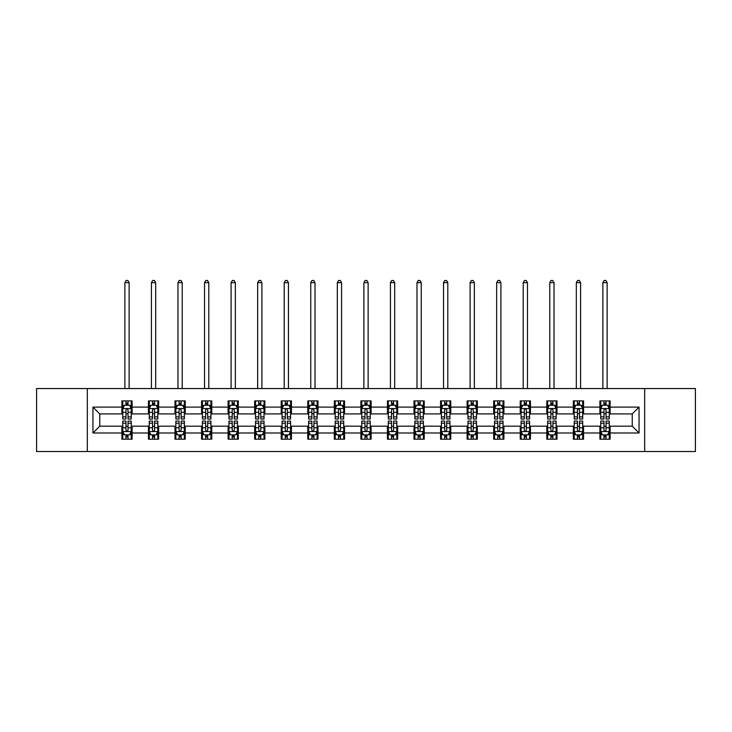 <?xml version="1.0" encoding="UTF-8"?>
<svg xmlns="http://www.w3.org/2000/svg" width="732" height="732" viewBox="0 0 732 732"><rect width="100%" height="100%" fill="white"/><g stroke="black" fill="none" stroke-linecap="round" stroke-linejoin="round"><path stroke-width="1.1" d="M644.672 451.543L695.4 451.543L695.4 388.555L644.672 388.555L644.672 451.543L87.328 451.543L87.328 388.555L36.6 388.555L36.6 451.543L87.328 451.543M644.672 388.555L87.328 388.555M610.113 407.111L610.113 400.898L599.901 400.898L599.901 407.111L583.56 407.111L583.56 400.898L573.339 400.898L573.339 407.111L556.997 407.111L556.997 400.898L546.786 400.898L546.786 407.111L530.444 407.111L530.444 400.898L520.232 400.898L520.232 407.111L503.891 407.111L503.891 400.898L493.67 400.898L493.67 407.111L477.328 407.111L477.328 400.898L467.117 400.898L467.117 407.111L450.775 407.111L450.775 400.898L440.563 400.898L440.563 407.111L424.221 407.111L424.221 400.898L414.01 400.898L414.01 407.111L397.659 407.111L397.659 400.898L387.448 400.898L387.448 407.111L371.106 407.111L371.106 400.898L360.894 400.898L360.894 407.111L344.552 407.111L344.552 400.898L334.341 400.898L334.341 407.111L317.99 407.111L317.99 400.898L307.779 400.898L307.779 407.111L291.437 407.111L291.437 400.898L281.225 400.898L281.225 407.111L264.883 407.111L264.883 400.898L254.672 400.898L254.672 407.111L238.33 407.111L238.33 400.898L228.11 400.898L228.11 407.111L211.768 407.111L211.768 400.898L201.556 400.898L201.556 407.111L185.214 407.111L185.214 400.898L175.003 400.898L175.003 407.111L158.661 407.111L158.661 400.898L148.44 400.898L148.44 407.111L132.099 407.111L132.099 400.898L121.887 400.898L121.887 407.111L92.946 407.111L92.946 432.987L99.753 426.18L121.887 426.18L121.887 439.2L132.099 439.2L132.099 426.18L148.44 426.18L148.44 439.2L158.661 439.2L158.661 426.18L175.003 426.18L175.003 439.2L185.214 439.2L185.214 426.18L201.556 426.18L201.556 439.2L211.768 439.2L211.768 426.18L228.11 426.18L228.11 439.2L238.33 439.2L238.33 426.18L254.672 426.18L254.672 439.2L264.883 439.2L264.883 426.18L281.225 426.18L281.225 439.2L291.437 439.2L291.437 426.18L307.779 426.18L307.779 439.2L317.99 439.2L317.99 426.18L334.341 426.18L334.341 439.2L344.552 439.2L344.552 426.18L360.894 426.18L360.894 439.2L371.106 439.2L371.106 426.18L387.448 426.18L387.448 439.2L397.659 439.2L397.659 426.18L414.01 426.18L414.01 439.2L424.221 439.2L424.221 426.18L440.563 426.18L440.563 439.2L450.775 439.2L450.775 426.18L467.117 426.18L467.117 439.2L477.328 439.2L477.328 426.18L493.67 426.18L493.67 439.2L503.891 439.2L503.891 426.18L520.232 426.18L520.232 439.2L530.444 439.2L530.444 426.18L546.786 426.18L546.786 439.2L556.997 439.2L556.997 426.18L573.339 426.18L573.339 439.2L583.56 439.2L583.56 426.18L599.901 426.18L599.901 439.2L610.113 439.2L610.113 426.18L632.247 426.18L632.247 413.919L610.113 413.919L610.113 407.111L639.054 407.111L639.054 432.987L610.113 432.987M599.901 432.987L583.56 432.987M573.339 432.987L556.997 432.987M546.786 432.987L530.444 432.987M520.232 432.987L503.891 432.987M493.67 432.987L477.328 432.987M467.117 432.987L450.775 432.987M440.563 432.987L424.221 432.987M414.01 432.987L397.659 432.987M387.448 432.987L371.106 432.987M360.894 432.987L344.552 432.987M334.341 432.987L317.99 432.987M307.779 432.987L291.437 432.987M281.225 432.987L264.883 432.987M254.672 432.987L238.33 432.987M228.11 432.987L211.768 432.987M201.556 432.987L185.214 432.987M175.003 432.987L158.661 432.987M148.44 432.987L132.099 432.987M121.887 432.987L92.946 432.987M599.901 407.111L599.901 413.919L583.56 413.919L583.56 407.111M573.339 407.111L573.339 413.919L556.997 413.919L556.997 407.111M546.786 407.111L546.786 413.919L530.444 413.919L530.444 407.111M520.232 407.111L520.232 413.919L503.891 413.919L503.891 407.111M493.67 407.111L493.67 413.919L477.328 413.919L477.328 407.111M467.117 407.111L467.117 413.919L450.775 413.919L450.775 407.111M440.563 407.111L440.563 413.919L424.221 413.919L424.221 407.111M414.01 407.111L414.01 413.919L397.659 413.919L397.659 407.111M387.448 407.111L387.448 413.919L371.106 413.919L371.106 407.111M360.894 407.111L360.894 413.919L344.552 413.919L344.552 407.111M334.341 407.111L334.341 413.919L317.99 413.919L317.99 407.111M307.779 407.111L307.779 413.919L291.437 413.919L291.437 407.111M281.225 407.111L281.225 413.919L264.883 413.919L264.883 407.111M254.672 407.111L254.672 413.919L238.33 413.919L238.33 407.111M228.11 407.111L228.11 413.919L211.768 413.919L211.768 407.111M201.556 407.111L201.556 413.919L185.214 413.919L185.214 407.111M175.003 407.111L175.003 413.919L158.661 413.919L158.661 407.111M148.44 407.111L148.44 413.919L132.099 413.919L132.099 407.111M121.887 407.111L121.887 413.919L99.753 413.919L92.946 407.111M99.753 413.919L99.753 426.18M639.054 432.987L632.247 426.18M632.247 413.919L639.054 407.111M121.887 405.153L122.738 405.153M125.968 405.153L128.018 405.153M131.248 405.153L132.099 405.153M121.887 413.754L122.738 413.754M125.968 413.754L128.018 413.754M131.248 413.754L132.099 413.754M121.887 426.344L122.738 426.344M125.968 426.344L128.018 426.344M131.248 426.344L132.099 426.344M121.887 434.945L122.738 434.945M125.968 434.945L128.018 434.945M131.248 434.945L132.099 434.945M148.44 426.344L149.291 426.344M152.53 426.344L154.571 426.344M157.81 426.344L158.661 426.344M148.44 434.945L149.291 434.945M152.53 434.945L154.571 434.945M157.81 434.945L158.661 434.945M148.44 405.153L149.291 405.153M152.53 405.153L154.571 405.153M157.81 405.153L158.661 405.153M148.44 413.754L149.291 413.754M152.53 413.754L154.571 413.754M157.81 413.754L158.661 413.754M175.003 426.344L175.854 426.344M179.084 426.344L181.124 426.344M184.363 426.344L185.214 426.344M175.003 434.945L175.854 434.945M179.084 434.945L181.124 434.945M184.363 434.945L185.214 434.945M175.003 405.153L175.854 405.153M179.084 405.153L181.124 405.153M184.363 405.153L185.214 405.153M175.003 413.754L175.854 413.754M179.084 413.754L181.124 413.754M184.363 413.754L185.214 413.754M201.556 426.344L202.407 426.344M205.637 426.344L207.687 426.344M210.917 426.344L211.768 426.344M201.556 434.945L202.407 434.945M205.637 434.945L207.687 434.945M210.917 434.945L211.768 434.945M201.556 405.153L202.407 405.153M205.637 405.153L207.687 405.153M210.917 405.153L211.768 405.153M201.556 413.754L202.407 413.754M205.637 413.754L207.687 413.754M210.917 413.754L211.768 413.754M228.11 426.344L228.96 426.344M232.2 426.344L234.24 426.344M237.47 426.344L238.33 426.344M228.11 434.945L228.96 434.945M232.2 434.945L234.24 434.945M237.47 434.945L238.33 434.945M228.11 405.153L228.96 405.153M232.2 405.153L234.24 405.153M237.47 405.153L238.33 405.153M228.11 413.754L228.96 413.754M232.2 413.754L234.24 413.754M237.47 413.754L238.33 413.754M254.672 426.344L255.523 426.344M258.753 426.344L260.793 426.344M264.032 426.344L264.883 426.344M254.672 434.945L255.523 434.945M258.753 434.945L260.793 434.945M264.032 434.945L264.883 434.945M254.672 405.153L255.523 405.153M258.753 405.153L260.793 405.153M264.032 405.153L264.883 405.153M254.672 413.754L255.523 413.754M258.753 413.754L260.793 413.754M264.032 413.754L264.883 413.754M281.225 426.344L282.076 426.344M285.306 426.344L287.356 426.344M290.586 426.344L291.437 426.344M281.225 434.945L282.076 434.945M285.306 434.945L287.356 434.945M290.586 434.945L291.437 434.945M281.225 405.153L282.076 405.153M285.306 405.153L287.356 405.153M290.586 405.153L291.437 405.153M281.225 413.754L282.076 413.754M285.306 413.754L287.356 413.754M290.586 413.754L291.437 413.754M307.779 426.344L308.63 426.344M311.869 426.344L313.909 426.344M317.139 426.344L317.99 426.344M307.779 434.945L308.63 434.945M311.869 434.945L313.909 434.945M317.139 434.945L317.99 434.945M307.779 405.153L308.63 405.153M311.869 405.153L313.909 405.153M317.139 405.153L317.99 405.153M307.779 413.754L308.63 413.754M311.869 413.754L313.909 413.754M317.139 413.754L317.99 413.754M334.341 426.344L335.192 426.344M338.422 426.344L340.462 426.344M343.701 426.344L344.552 426.344M334.341 434.945L335.192 434.945M338.422 434.945L340.462 434.945M343.701 434.945L344.552 434.945M334.341 405.153L335.192 405.153M338.422 405.153L340.462 405.153M343.701 405.153L344.552 405.153M334.341 413.754L335.192 413.754M338.422 413.754L340.462 413.754M343.701 413.754L344.552 413.754M360.894 426.344L361.745 426.344M364.975 426.344L367.025 426.344M370.255 426.344L371.106 426.344M360.894 434.945L361.745 434.945M364.975 434.945L367.025 434.945M370.255 434.945L371.106 434.945M360.894 405.153L361.745 405.153M364.975 405.153L367.025 405.153M370.255 405.153L371.106 405.153M360.894 413.754L361.745 413.754M364.975 413.754L367.025 413.754M370.255 413.754L371.106 413.754M387.448 426.344L388.299 426.344M391.538 426.344L393.578 426.344M396.808 426.344L397.659 426.344M387.448 434.945L388.299 434.945M391.538 434.945L393.578 434.945M396.808 434.945L397.659 434.945M387.448 405.153L388.299 405.153M391.538 405.153L393.578 405.153M396.808 405.153L397.659 405.153M387.448 413.754L388.299 413.754M391.538 413.754L393.578 413.754M396.808 413.754L397.659 413.754M414.01 426.344L414.861 426.344M418.091 426.344L420.131 426.344M423.37 426.344L424.221 426.344M414.01 434.945L414.861 434.945M418.091 434.945L420.131 434.945M423.37 434.945L424.221 434.945M414.01 405.153L414.861 405.153M418.091 405.153L420.131 405.153M423.37 405.153L424.221 405.153M414.01 413.754L414.861 413.754M418.091 413.754L420.131 413.754M423.37 413.754L424.221 413.754M440.563 426.344L441.414 426.344M444.644 426.344L446.694 426.344M449.924 426.344L450.775 426.344M440.563 434.945L441.414 434.945M444.644 434.945L446.694 434.945M449.924 434.945L450.775 434.945M440.563 405.153L441.414 405.153M444.644 405.153L446.694 405.153M449.924 405.153L450.775 405.153M440.563 413.754L441.414 413.754M444.644 413.754L446.694 413.754M449.924 413.754L450.775 413.754M467.117 426.344L467.968 426.344M471.207 426.344L473.247 426.344M476.477 426.344L477.328 426.344M467.117 434.945L467.968 434.945M471.207 434.945L473.247 434.945M476.477 434.945L477.328 434.945M467.117 405.153L467.968 405.153M471.207 405.153L473.247 405.153M476.477 405.153L477.328 405.153M467.117 413.754L467.968 413.754M471.207 413.754L473.247 413.754M476.477 413.754L477.328 413.754M493.67 426.344L494.53 426.344M497.76 426.344L499.8 426.344M503.04 426.344L503.891 426.344M493.67 434.945L494.53 434.945M497.76 434.945L499.8 434.945M503.04 434.945L503.891 434.945M493.67 405.153L494.53 405.153M497.76 405.153L499.8 405.153M503.04 405.153L503.891 405.153M493.67 413.754L494.53 413.754M497.76 413.754L499.8 413.754M503.04 413.754L503.891 413.754M520.232 426.344L521.083 426.344M524.313 426.344L526.363 426.344M529.593 426.344L530.444 426.344M520.232 434.945L521.083 434.945M524.313 434.945L526.363 434.945M529.593 434.945L530.444 434.945M520.232 405.153L521.083 405.153M524.313 405.153L526.363 405.153M529.593 405.153L530.444 405.153M520.232 413.754L521.083 413.754M524.313 413.754L526.363 413.754M529.593 413.754L530.444 413.754M546.786 426.344L547.637 426.344M550.876 426.344L552.916 426.344M556.146 426.344L556.997 426.344M546.786 434.945L547.637 434.945M550.876 434.945L552.916 434.945M556.146 434.945L556.997 434.945M546.786 405.153L547.637 405.153M550.876 405.153L552.916 405.153M556.146 405.153L556.997 405.153M546.786 413.754L547.637 413.754M550.876 413.754L552.916 413.754M556.146 413.754L556.997 413.754M573.339 426.344L574.19 426.344M577.429 426.344L579.469 426.344M582.709 426.344L583.56 426.344M573.339 434.945L574.19 434.945M577.429 434.945L579.469 434.945M582.709 434.945L583.56 434.945M573.339 405.153L574.19 405.153M577.429 405.153L579.469 405.153M582.709 405.153L583.56 405.153M573.339 413.754L574.19 413.754M577.429 413.754L579.469 413.754M582.709 413.754L583.56 413.754M599.901 426.344L600.752 426.344M603.982 426.344L606.032 426.344M609.262 426.344L610.113 426.344M599.901 434.945L600.752 434.945M603.982 434.945L606.032 434.945M609.262 434.945L610.113 434.945M599.901 405.153L600.752 405.153M603.982 405.153L606.032 405.153M609.262 405.153L610.113 405.153M599.901 413.754L600.752 413.754M603.982 413.754L606.032 413.754M609.262 413.754L610.113 413.754M128.018 403.112L125.968 403.112M131.248 416.892L128.018 416.892L128.018 419.024L131.248 419.024L131.248 408.639L129.546 405.235L124.44 405.235L122.738 408.639L122.738 419.024L125.968 419.024L125.968 416.892L122.738 416.892M122.738 408.639L122.738 400.898M131.248 408.639L131.248 400.898M125.968 405.235L125.968 400.898M128.018 400.898L128.018 405.235M128.018 416.892L128.018 409.92C127.331 408.612 126.654 408.612 125.968 409.92L125.968 416.892M129.125 388.555L129.125 282.671L124.87 282.671L124.87 388.555M124.87 282.671L126.142 280.457L127.844 280.457L129.125 282.671M125.968 436.986L128.018 436.986M122.738 423.206L125.968 423.206L125.968 421.074L122.738 421.074L122.738 431.45L124.44 434.863L129.546 434.863L131.248 431.45L131.248 421.074L128.018 421.074L128.018 423.206L131.248 423.206M131.248 431.45L131.248 439.2M122.738 431.45L122.738 439.2M128.018 434.863L128.018 439.2M125.968 439.2L125.968 434.863M125.968 423.206L125.968 430.178C126.654 431.487 127.331 431.487 128.018 430.178L128.018 423.206M154.571 403.112L152.53 403.112M157.81 416.892L154.571 416.892L154.571 419.024L157.81 419.024L157.81 408.639L156.099 405.235L150.993 405.235L149.291 408.639L149.291 419.024L152.53 419.024L152.53 416.892L149.291 416.892M149.291 408.639L149.291 400.898M157.81 408.639L157.81 400.898M152.53 405.235L152.53 400.898M154.571 400.898L154.571 405.235M154.571 416.892L154.571 409.92C153.894 408.612 153.208 408.612 152.53 409.92L152.53 416.892M155.678 388.555L155.678 282.671L151.423 282.671L151.423 388.555M151.423 282.671L152.695 280.457L154.397 280.457L155.678 282.671M181.124 403.112L179.084 403.112M184.363 416.892L181.124 416.892L181.124 419.024L184.363 419.024L184.363 408.639L182.661 405.235L177.556 405.235L175.854 408.639L175.854 419.024L179.084 419.024L179.084 416.892L175.854 416.892M175.854 408.639L175.854 400.898M184.363 408.639L184.363 400.898M179.084 405.235L179.084 400.898M181.124 400.898L181.124 405.235M181.124 416.892L181.124 409.92C180.447 408.612 179.77 408.612 179.084 409.92L179.084 416.892M182.231 388.555L182.231 282.671L177.977 282.671L177.977 388.555M177.977 282.671L179.258 280.457L180.96 280.457L182.231 282.671M152.53 436.986L154.571 436.986M149.291 423.206L152.53 423.206L152.53 421.074L149.291 421.074L149.291 431.45L150.993 434.863L156.099 434.863L157.81 431.45L157.81 421.074L154.571 421.074L154.571 423.206L157.81 423.206M157.81 431.45L157.81 439.2M149.291 431.45L149.291 439.2M154.571 434.863L154.571 439.2M152.53 439.2L152.53 434.863M152.53 423.206L152.53 430.178C153.208 431.487 153.894 431.487 154.571 430.178L154.571 423.206M179.084 436.986L181.124 436.986M175.854 423.206L179.084 423.206L179.084 421.074L175.854 421.074L175.854 431.45L177.556 434.863L182.661 434.863L184.363 431.45L184.363 421.074L181.124 421.074L181.124 423.206L184.363 423.206M184.363 431.45L184.363 439.2M175.854 431.45L175.854 439.2M181.124 434.863L181.124 439.2M179.084 439.2L179.084 434.863M179.084 423.206L179.084 430.178C179.761 431.487 180.447 431.487 181.124 430.178L181.124 423.206M207.687 403.112L205.637 403.112M210.917 416.892L207.687 416.892L207.687 419.024L210.917 419.024L210.917 408.639L209.215 405.235L204.109 405.235L202.407 408.639L202.407 419.024L205.637 419.024L205.637 416.892L202.407 416.892M202.407 408.639L202.407 400.898M210.917 408.639L210.917 400.898M205.637 405.235L205.637 400.898M207.687 400.898L207.687 405.235M207.687 416.892L207.687 409.92C207 408.612 206.323 408.612 205.637 409.92L205.637 416.892M208.794 388.555L208.794 282.671L204.53 282.671L204.53 388.555M204.53 282.671L205.811 280.457L207.513 280.457L208.794 282.671M234.24 403.112L232.2 403.112M237.47 416.892L234.24 416.892L234.24 419.024L237.47 419.024L237.47 408.639L235.768 405.235L230.662 405.235L228.96 408.639L228.96 419.024L232.2 419.024L232.2 416.892L228.96 416.892M228.96 408.639L228.96 400.898M237.47 408.639L237.47 400.898M232.2 405.235L232.2 400.898M234.24 400.898L234.24 405.235M234.24 416.892L234.24 409.92C233.563 408.612 232.877 408.612 232.2 409.92L232.2 416.892M235.347 388.555L235.347 282.671L231.092 282.671L231.092 388.555M231.092 282.671L232.364 280.457L234.066 280.457L235.347 282.671M260.793 403.112L258.753 403.112M264.032 416.892L260.793 416.892L260.793 419.024L264.032 419.024L264.032 408.639L262.33 405.235L257.225 405.235L255.523 408.639L255.523 419.024L258.753 419.024L258.753 416.892L255.523 416.892M255.523 408.639L255.523 400.898M264.032 408.639L264.032 400.898M258.753 405.235L258.753 400.898M260.793 400.898L260.793 405.235M260.793 416.892L260.793 409.92C260.116 408.612 259.439 408.612 258.753 409.92L258.753 416.892M261.9 388.555L261.9 282.671L257.646 282.671L257.646 388.555M257.646 282.671L258.927 280.457L260.629 280.457L261.9 282.671M205.637 436.986L207.687 436.986M202.407 423.206L205.637 423.206L205.637 421.074L202.407 421.074L202.407 431.45L204.109 434.863L209.215 434.863L210.917 431.45L210.917 421.074L207.687 421.074L207.687 423.206L210.917 423.206M210.917 431.45L210.917 439.2M202.407 431.45L202.407 439.2M207.687 434.863L207.687 439.2M205.637 439.2L205.637 434.863M205.637 423.206L205.637 430.178C206.323 431.487 207 431.487 207.687 430.178L207.687 423.206M232.2 436.986L234.24 436.986M228.96 423.206L232.2 423.206L232.2 421.074L228.96 421.074L228.96 431.45L230.662 434.863L235.768 434.863L237.47 431.45L237.47 421.074L234.24 421.074L234.24 423.206L237.47 423.206M237.47 431.45L237.47 439.2M228.96 431.45L228.96 439.2M234.24 434.863L234.24 439.2M232.2 439.2L232.2 434.863M232.2 423.206L232.2 430.178C232.877 431.487 233.554 431.487 234.24 430.178L234.24 423.206M258.753 436.986L260.793 436.986M255.523 423.206L258.753 423.206L258.753 421.074L255.523 421.074L255.523 431.45L257.225 434.863L262.33 434.863L264.032 431.45L264.032 421.074L260.793 421.074L260.793 423.206L264.032 423.206M264.032 431.45L264.032 439.2M255.523 431.45L255.523 439.2M260.793 434.863L260.793 439.2M258.753 439.2L258.753 434.863M258.753 423.206L258.753 430.178C259.43 431.487 260.116 431.487 260.793 430.178L260.793 423.206M285.306 436.986L287.356 436.986M282.076 423.206L285.306 423.206L285.306 421.074L282.076 421.074L282.076 431.45L283.778 434.863L288.884 434.863L290.586 431.45L290.586 421.074L287.356 421.074L287.356 423.206L290.586 423.206M290.586 431.45L290.586 439.2M282.076 431.45L282.076 439.2M287.356 434.863L287.356 439.2M285.306 439.2L285.306 434.863M285.306 423.206L285.306 430.178C285.992 431.487 286.67 431.487 287.356 430.178L287.356 423.206M311.869 436.986L313.909 436.986M308.63 423.206L311.869 423.206L311.869 421.074L308.63 421.074L308.63 431.45L310.331 434.863L315.437 434.863L317.139 431.45L317.139 421.074L313.909 421.074L313.909 423.206L317.139 423.206M317.139 431.45L317.139 439.2M308.63 431.45L308.63 439.2M313.909 434.863L313.909 439.2M311.869 439.2L311.869 434.863M311.869 423.206L311.869 430.178C312.546 431.487 313.223 431.487 313.909 430.178L313.909 423.206M338.422 436.986L340.462 436.986M335.192 423.206L338.422 423.206L338.422 421.074L335.192 421.074L335.192 431.45L336.894 434.863L342 434.863L343.701 431.45L343.701 421.074L340.462 421.074L340.462 423.206L343.701 423.206M343.701 431.45L343.701 439.2M335.192 431.45L335.192 439.2M340.462 434.863L340.462 439.2M338.422 439.2L338.422 434.863M338.422 423.206L338.422 430.178C339.099 431.487 339.785 431.487 340.462 430.178L340.462 423.206M364.975 436.986L367.025 436.986M361.745 423.206L364.975 423.206L364.975 421.074L361.745 421.074L361.745 431.45L363.447 434.863L368.553 434.863L370.255 431.45L370.255 421.074L367.025 421.074L367.025 423.206L370.255 423.206M370.255 431.45L370.255 439.2M361.745 431.45L361.745 439.2M367.025 434.863L367.025 439.2M364.975 439.2L364.975 434.863M364.975 423.206L364.975 430.178C365.661 431.487 366.339 431.487 367.025 430.178L367.025 423.206M391.538 436.986L393.578 436.986M388.299 423.206L391.538 423.206L391.538 421.074L388.299 421.074L388.299 431.45L390 434.863L395.106 434.863L396.808 431.45L396.808 421.074L393.578 421.074L393.578 423.206L396.808 423.206M396.808 431.45L396.808 439.2M388.299 431.45L388.299 439.2M393.578 434.863L393.578 439.2M391.538 439.2L391.538 434.863M391.538 423.206L391.538 430.178C392.215 431.487 392.892 431.487 393.578 430.178L393.578 423.206M418.091 436.986L420.131 436.986M414.861 423.206L418.091 423.206L418.091 421.074L414.861 421.074L414.861 431.45L416.563 434.863L421.669 434.863L423.37 431.45L423.37 421.074L420.131 421.074L420.131 423.206L423.37 423.206M423.37 431.45L423.37 439.2M414.861 431.45L414.861 439.2M420.131 434.863L420.131 439.2M418.091 439.2L418.091 434.863M418.091 423.206L418.091 430.178C418.768 431.487 419.454 431.487 420.131 430.178L420.131 423.206M444.644 436.986L446.694 436.986M441.414 423.206L444.644 423.206L444.644 421.074L441.414 421.074L441.414 431.45L443.116 434.863L448.222 434.863L449.924 431.45L449.924 421.074L446.694 421.074L446.694 423.206L449.924 423.206M449.924 431.45L449.924 439.2M441.414 431.45L441.414 439.2M446.694 434.863L446.694 439.2M444.644 439.2L444.644 434.863M444.644 423.206L444.644 430.178C445.331 431.487 446.008 431.487 446.694 430.178L446.694 423.206M471.207 436.986L473.247 436.986M467.968 423.206L471.207 423.206L471.207 421.074L467.968 421.074L467.968 431.45L469.669 434.863L474.775 434.863L476.477 431.45L476.477 421.074L473.247 421.074L473.247 423.206L476.477 423.206M476.477 431.45L476.477 439.2M467.968 431.45L467.968 439.2M473.247 434.863L473.247 439.2M471.207 439.2L471.207 434.863M471.207 423.206L471.207 430.178C471.884 431.487 472.561 431.487 473.247 430.178L473.247 423.206M497.76 436.986L499.8 436.986M494.53 423.206L497.76 423.206L497.76 421.074L494.53 421.074L494.53 431.45L496.232 434.863L501.338 434.863L503.04 431.45L503.04 421.074L499.8 421.074L499.8 423.206L503.04 423.206M503.04 431.45L503.04 439.2M494.53 431.45L494.53 439.2M499.8 434.863L499.8 439.2M497.76 439.2L497.76 434.863M497.76 423.206L497.76 430.178C498.437 431.487 499.123 431.487 499.8 430.178L499.8 423.206M524.313 436.986L526.363 436.986M521.083 423.206L524.313 423.206L524.313 421.074L521.083 421.074L521.083 431.45L522.785 434.863L527.891 434.863L529.593 431.45L529.593 421.074L526.363 421.074L526.363 423.206L529.593 423.206M529.593 431.45L529.593 439.2M521.083 431.45L521.083 439.2M526.363 434.863L526.363 439.2M524.313 439.2L524.313 434.863M524.313 423.206L524.313 430.178C525 431.487 525.677 431.487 526.363 430.178L526.363 423.206M550.876 436.986L552.916 436.986M547.637 423.206L550.876 423.206L550.876 421.074L547.637 421.074L547.637 431.45L549.339 434.863L554.444 434.863L556.146 431.45L556.146 421.074L552.916 421.074L552.916 423.206L556.146 423.206M556.146 431.45L556.146 439.2M547.637 431.45L547.637 439.2M552.916 434.863L552.916 439.2M550.876 439.2L550.876 434.863M550.876 423.206L550.876 430.178C551.553 431.487 552.23 431.487 552.916 430.178L552.916 423.206M287.356 403.112L285.306 403.112M290.586 416.892L287.356 416.892L287.356 419.024L290.586 419.024L290.586 408.639L288.884 405.235L283.778 405.235L282.076 408.639L282.076 419.024L285.306 419.024L285.306 416.892L282.076 416.892M282.076 408.639L282.076 400.898M290.586 408.639L290.586 400.898M285.306 405.235L285.306 400.898M287.356 400.898L287.356 405.235M287.356 416.892L287.356 409.92C286.67 408.612 285.992 408.612 285.306 409.92L285.306 416.892M288.463 388.555L288.463 282.671L284.199 282.671L284.199 388.555M284.199 282.671L285.48 280.457L287.182 280.457L288.463 282.671M313.909 403.112L311.869 403.112M317.139 416.892L313.909 416.892L313.909 419.024L317.139 419.024L317.139 408.639L315.437 405.235L310.331 405.235L308.63 408.639L308.63 419.024L311.869 419.024L311.869 416.892L308.63 416.892M308.63 408.639L308.63 400.898M317.139 408.639L317.139 400.898M311.869 405.235L311.869 400.898M313.909 400.898L313.909 405.235M313.909 416.892L313.909 409.92C313.232 408.612 312.546 408.612 311.869 409.92L311.869 416.892M315.016 388.555L315.016 282.671L310.761 282.671L310.761 388.555M310.761 282.671L312.033 280.457L313.735 280.457L315.016 282.671M340.462 403.112L338.422 403.112M343.701 416.892L340.462 416.892L340.462 419.024L343.701 419.024L343.701 408.639L342 405.235L336.894 405.235L335.192 408.639L335.192 419.024L338.422 419.024L338.422 416.892L335.192 416.892M335.192 408.639L335.192 400.898M343.701 408.639L343.701 400.898M338.422 405.235L338.422 400.898M340.462 400.898L340.462 405.235M340.462 416.892L340.462 409.92C339.785 408.612 339.108 408.612 338.422 409.92L338.422 416.892M341.57 388.555L341.57 282.671L337.315 282.671L337.315 388.555M337.315 282.671L338.596 280.457L340.298 280.457L341.57 282.671M367.025 403.112L364.975 403.112M370.255 416.892L367.025 416.892L367.025 419.024L370.255 419.024L370.255 408.639L368.553 405.235L363.447 405.235L361.745 408.639L361.745 419.024L364.975 419.024L364.975 416.892L361.745 416.892M361.745 408.639L361.745 400.898M370.255 408.639L370.255 400.898M364.975 405.235L364.975 400.898M367.025 400.898L367.025 405.235M367.025 416.892L367.025 409.92C366.339 408.612 365.661 408.612 364.975 409.92L364.975 416.892M368.132 388.555L368.132 282.671L363.868 282.671L363.868 388.555M363.868 282.671L365.149 280.457L366.851 280.457L368.132 282.671M393.578 403.112L391.538 403.112M396.808 416.892L393.578 416.892L393.578 419.024L396.808 419.024L396.808 408.639L395.106 405.235L390 405.235L388.299 408.639L388.299 419.024L391.538 419.024L391.538 416.892L388.299 416.892M388.299 408.639L388.299 400.898M396.808 408.639L396.808 400.898M391.538 405.235L391.538 400.898M393.578 400.898L393.578 405.235M393.578 416.892L393.578 409.92C392.901 408.612 392.215 408.612 391.538 409.92L391.538 416.892M394.685 388.555L394.685 282.671L390.43 282.671L390.43 388.555M390.43 282.671L391.702 280.457L393.404 280.457L394.685 282.671M420.131 403.112L418.091 403.112M423.37 416.892L420.131 416.892L420.131 419.024L423.37 419.024L423.37 408.639L421.669 405.235L416.563 405.235L414.861 408.639L414.861 419.024L418.091 419.024L418.091 416.892L414.861 416.892M414.861 408.639L414.861 400.898M423.37 408.639L423.37 400.898M418.091 405.235L418.091 400.898M420.131 400.898L420.131 405.235M420.131 416.892L420.131 409.92C419.454 408.612 418.777 408.612 418.091 409.92L418.091 416.892M421.239 388.555L421.239 282.671L416.984 282.671L416.984 388.555M416.984 282.671L418.265 280.457L419.967 280.457L421.239 282.671M446.694 403.112L444.644 403.112M449.924 416.892L446.694 416.892L446.694 419.024L449.924 419.024L449.924 408.639L448.222 405.235L443.116 405.235L441.414 408.639L441.414 419.024L444.644 419.024L444.644 416.892L441.414 416.892M441.414 408.639L441.414 400.898M449.924 408.639L449.924 400.898M444.644 405.235L444.644 400.898M446.694 400.898L446.694 405.235M446.694 416.892L446.694 409.92C446.008 408.612 445.331 408.612 444.644 409.92L444.644 416.892M447.801 388.555L447.801 282.671L443.537 282.671L443.537 388.555M443.537 282.671L444.818 280.457L446.52 280.457L447.801 282.671M473.247 403.112L471.207 403.112M476.477 416.892L473.247 416.892L473.247 419.024L476.477 419.024L476.477 408.639L474.775 405.235L469.669 405.235L467.968 408.639L467.968 419.024L471.207 419.024L471.207 416.892L467.968 416.892M467.968 408.639L467.968 400.898M476.477 408.639L476.477 400.898M471.207 405.235L471.207 400.898M473.247 400.898L473.247 405.235M473.247 416.892L473.247 409.92C472.57 408.612 471.884 408.612 471.207 409.92L471.207 416.892M474.354 388.555L474.354 282.671L470.1 282.671L470.1 388.555M470.1 282.671L471.371 280.457L473.073 280.457L474.354 282.671M499.8 403.112L497.76 403.112M503.04 416.892L499.8 416.892L499.8 419.024L503.04 419.024L503.04 408.639L501.338 405.235L496.232 405.235L494.53 408.639L494.53 419.024L497.76 419.024L497.76 416.892L494.53 416.892M494.53 408.639L494.53 400.898M503.04 408.639L503.04 400.898M497.76 405.235L497.76 400.898M499.8 400.898L499.8 405.235M499.8 416.892L499.8 409.92C499.123 408.612 498.446 408.612 497.76 409.92L497.76 416.892M500.908 388.555L500.908 282.671L496.653 282.671L496.653 388.555M496.653 282.671L497.934 280.457L499.636 280.457L500.908 282.671M526.363 403.112L524.313 403.112M529.593 416.892L526.363 416.892L526.363 419.024L529.593 419.024L529.593 408.639L527.891 405.235L522.785 405.235L521.083 408.639L521.083 419.024L524.313 419.024L524.313 416.892L521.083 416.892M521.083 408.639L521.083 400.898M529.593 408.639L529.593 400.898M524.313 405.235L524.313 400.898M526.363 400.898L526.363 405.235M526.363 416.892L526.363 409.92C525.677 408.612 525 408.612 524.313 409.92L524.313 416.892M527.47 388.555L527.47 282.671L523.206 282.671L523.206 388.555M523.206 282.671L524.487 280.457L526.189 280.457L527.47 282.671M552.916 403.112L550.876 403.112M556.146 416.892L552.916 416.892L552.916 419.024L556.146 419.024L556.146 408.639L554.444 405.235L549.339 405.235L547.637 408.639L547.637 419.024L550.876 419.024L550.876 416.892L547.637 416.892M547.637 408.639L547.637 400.898M556.146 408.639L556.146 400.898M550.876 405.235L550.876 400.898M552.916 400.898L552.916 405.235M552.916 416.892L552.916 409.92C552.239 408.612 551.553 408.612 550.876 409.92L550.876 416.892M554.023 388.555L554.023 282.671L549.769 282.671L549.769 388.555M549.769 282.671L551.04 280.457L552.742 280.457L554.023 282.671M579.469 403.112L577.429 403.112M582.709 416.892L579.469 416.892L579.469 419.024L582.709 419.024L582.709 408.639L581.007 405.235L575.901 405.235L574.19 408.639L574.19 419.024L577.429 419.024L577.429 416.892L574.19 416.892M574.19 408.639L574.19 400.898M582.709 408.639L582.709 400.898M577.429 405.235L577.429 400.898M579.469 400.898L579.469 405.235M579.469 416.892L579.469 409.92C578.792 408.612 578.106 408.612 577.429 409.92L577.429 416.892M580.577 388.555L580.577 282.671L576.322 282.671L576.322 388.555M576.322 282.671L577.603 280.457L579.305 280.457L580.577 282.671M577.429 436.986L579.469 436.986M574.19 423.206L577.429 423.206L577.429 421.074L574.19 421.074L574.19 431.45L575.901 434.863L581.007 434.863L582.709 431.45L582.709 421.074L579.469 421.074L579.469 423.206L582.709 423.206M582.709 431.45L582.709 439.2M574.19 431.45L574.19 439.2M579.469 434.863L579.469 439.2M577.429 439.2L577.429 434.863M577.429 423.206L577.429 430.178C578.106 431.487 578.792 431.487 579.469 430.178L579.469 423.206M606.032 403.112L603.982 403.112M609.262 416.892L606.032 416.892L606.032 419.024L609.262 419.024L609.262 408.639L607.56 405.235L602.454 405.235L600.752 408.639L600.752 419.024L603.982 419.024L603.982 416.892L600.752 416.892M600.752 408.639L600.752 400.898M609.262 408.639L609.262 400.898M603.982 405.235L603.982 400.898M606.032 400.898L606.032 405.235M606.032 416.892L606.032 409.92C605.346 408.612 604.669 408.612 603.982 409.92L603.982 416.892M607.13 388.555L607.13 282.671L602.875 282.671L602.875 388.555M602.875 282.671L604.156 280.457L605.858 280.457L607.13 282.671M603.982 436.986L606.032 436.986M600.752 423.206L603.982 423.206L603.982 421.074L600.752 421.074L600.752 431.45L602.454 434.863L607.56 434.863L609.262 431.45L609.262 421.074L606.032 421.074L606.032 423.206L609.262 423.206M609.262 431.45L609.262 439.2M600.752 431.45L600.752 439.2M606.032 434.863L606.032 439.2M603.982 439.2L603.982 434.863M603.982 423.206L603.982 430.178C604.669 431.487 605.346 431.487 606.032 430.178L606.032 423.206M131.211 408.557L122.784 408.557M122.738 405.446L124.339 405.446M129.646 405.446L131.248 405.446M125.968 412.326L122.738 412.326M131.248 412.326L128.018 412.326M128.018 404.192L125.968 404.192M122.784 431.541L131.211 431.541M131.248 434.652L129.646 434.652M124.339 434.652L122.738 434.652M128.018 427.772L131.248 427.772M122.738 427.772L125.968 427.772M125.968 435.906L128.018 435.906M157.764 408.557L149.337 408.557M149.291 405.446L150.893 405.446M156.209 405.446L157.81 405.446M152.53 412.326L149.291 412.326M157.81 412.326L154.571 412.326M154.571 404.192L152.53 404.192M184.318 408.557L175.89 408.557M175.854 405.446L177.446 405.446M182.762 405.446L184.363 405.446M179.084 412.326L175.854 412.326M184.363 412.326L181.124 412.326M181.124 404.192L179.084 404.192M149.337 431.541L157.764 431.541M157.81 434.652L156.209 434.652M150.893 434.652L149.291 434.652M154.571 427.772L157.81 427.772M149.291 427.772L152.53 427.772M152.53 435.906L154.571 435.906M175.89 431.541L184.318 431.541M184.363 434.652L182.762 434.652M177.446 434.652L175.854 434.652M181.124 427.772L184.363 427.772M175.854 427.772L179.084 427.772M179.084 435.906L181.124 435.906M210.88 408.557L202.453 408.557M202.407 405.446L204.008 405.446M209.315 405.446L210.917 405.446M205.637 412.326L202.407 412.326M210.917 412.326L207.687 412.326M207.687 404.192L205.637 404.192M237.433 408.557L229.006 408.557M228.96 405.446L230.562 405.446M235.878 405.446L237.47 405.446M232.2 412.326L228.96 412.326M237.47 412.326L234.24 412.326M234.24 404.192L232.2 404.192M263.987 408.557L255.56 408.557M255.523 405.446L257.115 405.446M262.431 405.446L264.032 405.446M258.753 412.326L255.523 412.326M264.032 412.326L260.793 412.326M260.793 404.192L258.753 404.192M202.453 431.541L210.88 431.541M210.917 434.652L209.315 434.652M204.008 434.652L202.407 434.652M207.687 427.772L210.917 427.772M202.407 427.772L205.637 427.772M205.637 435.906L207.687 435.906M229.006 431.541L237.433 431.541M237.47 434.652L235.878 434.652M230.562 434.652L228.96 434.652M234.24 427.772L237.47 427.772M228.96 427.772L232.2 427.772M232.2 435.906L234.24 435.906M255.56 431.541L263.987 431.541M264.032 434.652L262.431 434.652M257.115 434.652L255.523 434.652M260.793 427.772L264.032 427.772M255.523 427.772L258.753 427.772M258.753 435.906L260.793 435.906M282.122 431.541L290.54 431.541M290.586 434.652L288.984 434.652M283.677 434.652L282.076 434.652M287.356 427.772L290.586 427.772M282.076 427.772L285.306 427.772M285.306 435.906L287.356 435.906M308.675 431.541L317.102 431.541M317.139 434.652L315.547 434.652M310.231 434.652L308.63 434.652M313.909 427.772L317.139 427.772M308.63 427.772L311.869 427.772M311.869 435.906L313.909 435.906M335.229 431.541L343.656 431.541M343.701 434.652L342.1 434.652M336.784 434.652L335.192 434.652M340.462 427.772L343.701 427.772M335.192 427.772L338.422 427.772M338.422 435.906L340.462 435.906M361.791 431.541L370.209 431.541M370.255 434.652L368.654 434.652M363.347 434.652L361.745 434.652M367.025 427.772L370.255 427.772M361.745 427.772L364.975 427.772M364.975 435.906L367.025 435.906M388.344 431.541L396.771 431.541M396.808 434.652L395.216 434.652M389.9 434.652L388.299 434.652M393.578 427.772L396.808 427.772M388.299 427.772L391.538 427.772M391.538 435.906L393.578 435.906M414.898 431.541L423.325 431.541M423.37 434.652L421.769 434.652M416.453 434.652L414.861 434.652M420.131 427.772L423.37 427.772M414.861 427.772L418.091 427.772M418.091 435.906L420.131 435.906M441.46 431.541L449.878 431.541M449.924 434.652L448.323 434.652M443.016 434.652L441.414 434.652M446.694 427.772L449.924 427.772M441.414 427.772L444.644 427.772M444.644 435.906L446.694 435.906M468.013 431.541L476.441 431.541M476.477 434.652L474.885 434.652M469.569 434.652L467.968 434.652M473.247 427.772L476.477 427.772M467.968 427.772L471.207 427.772M471.207 435.906L473.247 435.906M494.567 431.541L502.994 431.541M503.04 434.652L501.438 434.652M496.122 434.652L494.53 434.652M499.8 427.772L503.04 427.772M494.53 427.772L497.76 427.772M497.76 435.906L499.8 435.906M521.12 431.541L529.547 431.541M529.593 434.652L527.992 434.652M522.685 434.652L521.083 434.652M526.363 427.772L529.593 427.772M521.083 427.772L524.313 427.772M524.313 435.906L526.363 435.906M547.682 431.541L556.11 431.541M556.146 434.652L554.554 434.652M549.238 434.652L547.637 434.652M552.916 427.772L556.146 427.772M547.637 427.772L550.876 427.772M550.876 435.906L552.916 435.906M290.54 408.557L282.122 408.557M282.076 405.446L283.677 405.446M288.984 405.446L290.586 405.446M285.306 412.326L282.076 412.326M290.586 412.326L287.356 412.326M287.356 404.192L285.306 404.192M317.102 408.557L308.675 408.557M308.63 405.446L310.231 405.446M315.547 405.446L317.139 405.446M311.869 412.326L308.63 412.326M317.139 412.326L313.909 412.326M313.909 404.192L311.869 404.192M343.656 408.557L335.229 408.557M335.192 405.446L336.784 405.446M342.1 405.446L343.701 405.446M338.422 412.326L335.192 412.326M343.701 412.326L340.462 412.326M340.462 404.192L338.422 404.192M370.209 408.557L361.791 408.557M361.745 405.446L363.347 405.446M368.654 405.446L370.255 405.446M364.975 412.326L361.745 412.326M370.255 412.326L367.025 412.326M367.025 404.192L364.975 404.192M396.771 408.557L388.344 408.557M388.299 405.446L389.9 405.446M395.216 405.446L396.808 405.446M391.538 412.326L388.299 412.326M396.808 412.326L393.578 412.326M393.578 404.192L391.538 404.192M423.325 408.557L414.898 408.557M414.861 405.446L416.453 405.446M421.769 405.446L423.37 405.446M418.091 412.326L414.861 412.326M423.37 412.326L420.131 412.326M420.131 404.192L418.091 404.192M449.878 408.557L441.46 408.557M441.414 405.446L443.016 405.446M448.323 405.446L449.924 405.446M444.644 412.326L441.414 412.326M449.924 412.326L446.694 412.326M446.694 404.192L444.644 404.192M476.441 408.557L468.013 408.557M467.968 405.446L469.569 405.446M474.885 405.446L476.477 405.446M471.207 412.326L467.968 412.326M476.477 412.326L473.247 412.326M473.247 404.192L471.207 404.192M502.994 408.557L494.567 408.557M494.53 405.446L496.122 405.446M501.438 405.446L503.04 405.446M497.76 412.326L494.53 412.326M503.04 412.326L499.8 412.326M499.8 404.192L497.76 404.192M529.547 408.557L521.12 408.557M521.083 405.446L522.685 405.446M527.992 405.446L529.593 405.446M524.313 412.326L521.083 412.326M529.593 412.326L526.363 412.326M526.363 404.192L524.313 404.192M556.11 408.557L547.682 408.557M547.637 405.446L549.238 405.446M554.554 405.446L556.146 405.446M550.876 412.326L547.637 412.326M556.146 412.326L552.916 412.326M552.916 404.192L550.876 404.192M582.663 408.557L574.236 408.557M574.19 405.446L575.791 405.446M581.107 405.446L582.709 405.446M577.429 412.326L574.19 412.326M582.709 412.326L579.469 412.326M579.469 404.192L577.429 404.192M574.236 431.541L582.663 431.541M582.709 434.652L581.107 434.652M575.791 434.652L574.19 434.652M579.469 427.772L582.709 427.772M574.19 427.772L577.429 427.772M577.429 435.906L579.469 435.906M609.216 408.557L600.789 408.557M600.752 405.446L602.354 405.446M607.661 405.446L609.262 405.446M603.982 412.326L600.752 412.326M609.262 412.326L606.032 412.326M606.032 404.192L603.982 404.192M600.789 431.541L609.216 431.541M609.262 434.652L607.661 434.652M602.354 434.652L600.752 434.652M606.032 427.772L609.262 427.772M600.752 427.772L603.982 427.772M603.982 435.906L606.032 435.906"/></g></svg>
